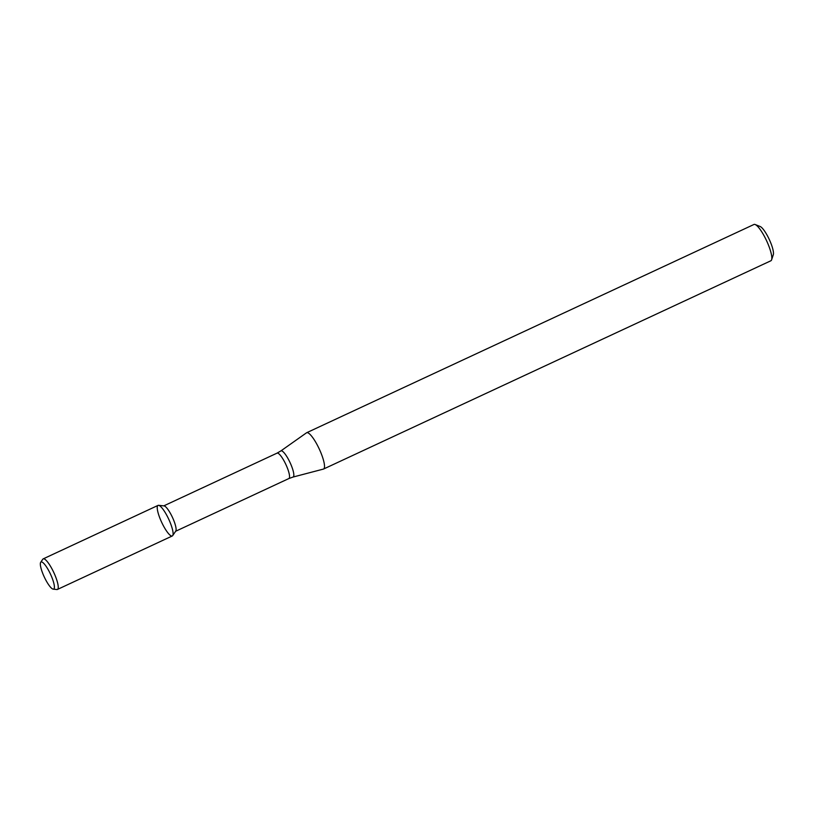<?xml version="1.0" encoding="UTF-8"?>
<svg xmlns="http://www.w3.org/2000/svg" width="814" height="814" viewBox="0 0 814 814"><rect width="100%" height="100%" fill="white"/><g stroke="black" fill="none" stroke-linecap="round" stroke-linejoin="round"><path stroke-width="1.22" d="M53.195 589.143L56.888 589.529A16.86 3.846 -115 0 0 57.428 589.448L172.283 535.968A16.86 3.846 -115 0 0 169.963 522.028A16.86 3.846 -115 0 0 158.588 505.321A16.86 3.846 -115 0 0 161.671 522.313A16.86 3.846 -115 0 0 172.69 535.612A16.86 3.846 -115 0 0 169.963 522.028A16.86 3.846 -115 0 0 158.048 505.392L43.193 558.872A16.86 3.846 -115 0 0 42.786 559.228L40.7 562.311A14.937 3.409 -115 0 0 44.271 576.973A14.937 3.409 -115 0 0 53.195 589.143A14.937 3.409 -115 0 0 51.618 576.719A14.937 3.409 -115 0 0 40.7 562.311M172.69 535.612L175.773 531.064A14.011 3.205 -115 0 0 173.504 519.78A14.011 3.205 -115 0 0 164.052 505.891L158.588 505.321M320.787 452.482A20.024 4.569 -115 0 0 306.644 432.733A20.024 4.569 -115 0 0 306.481 432.834L280.85 450.936A14.418 3.297 -115 0 1 291.158 465.089A14.418 3.297 -115 0 1 293.02 477.055L323.362 469.098A20.024 4.569 -115 0 0 323.545 469.037A20.024 4.569 -115 0 0 320.787 452.482M323.545 469.037L770.868 260.775A20.024 4.569 -115 0 0 771.601 259.819A20.024 4.569 -115 0 0 768.111 244.22A20.024 4.569 -115 0 0 755.178 224.532A20.024 4.569 -115 0 0 753.968 224.471L306.644 432.733M771.601 259.819L773.3 254.731A16.015 3.653 -115 0 0 770.502 242.257A16.015 3.653 -115 0 0 760.154 226.506L755.178 224.532M57.428 589.448A16.86 3.846 -115 0 0 55.108 575.508A16.86 3.846 -115 0 0 43.193 558.872M175.631 531.267L288.878 478.54A14.011 3.205 -115 0 0 286.955 466.961A14.011 3.205 -115 0 0 277.055 453.133L163.807 505.86M277.055 453.133L280.85 450.936M288.878 478.54L293.02 477.055"/></g></svg>
